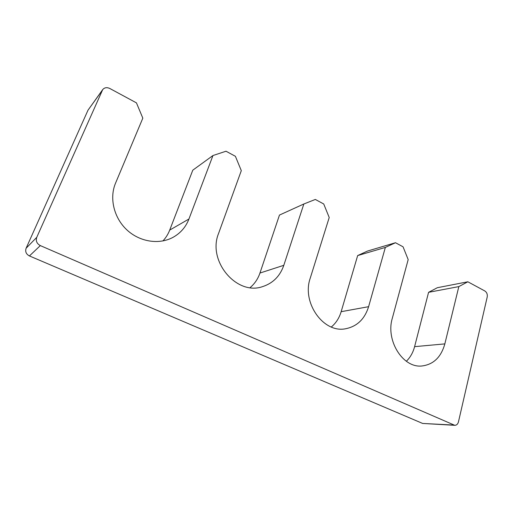 <?xml version="1.0" encoding="UTF-8"?>
<svg xmlns="http://www.w3.org/2000/svg" width="513" height="513" viewBox="0 0 513 513"><rect width="100%" height="100%" fill="white"/><g stroke="black" fill="none" stroke-linecap="round" stroke-linejoin="round"><path stroke-width="0.77" d="M454.787 425.315L40.328 245.599L29.433 255.949L422.641 423.443L454.787 425.315C456.608 425.264 457.827 424.129 458.449 421.917L487.215 296.989C487.606 294.321 486.811 292.314 484.836 290.967L467.837 281.784L458.834 286.607L428.579 292.32L437.365 287.703L467.837 281.784M102.683 89.634L36.763 237.314L26.112 248.247L88.005 110.186L102.683 89.634C104.505 87.518 106.884 87.139 109.814 88.492L136.445 102.869L142.826 118.15L115.528 183.192C109.141 198.274 113.995 218.07 127.057 230.061C140.1 242.098 159.363 244.842 173.093 237.301C180.557 233.114 185.841 227.015 188.938 219.013L212.953 155.535L226.015 151.226L235.403 156.298L241.302 170.649L218.564 233.466C207.188 260.995 236.621 295.789 262.412 286.677C272.884 283.323 280.015 276.206 283.811 265.311L303.85 203.988L315.328 199.448L323.729 203.982L329.218 217.512L310.23 278.2C301.58 302.523 323.344 333.251 345.377 328.801C356.939 326.563 364.685 319.189 368.603 306.684L385.346 247.433L357.664 255.583L367.494 251.056L395.491 242.726L403.058 246.811L408.181 259.604L392.317 318.252C385.519 340.408 402.827 368.058 421.744 366.006C433.389 364.608 441.084 357.24 444.842 343.89L458.834 286.607M444.842 343.89L414.6 346.653L428.579 292.32M414.6 346.653C413.048 352.559 410.297 357.426 406.347 361.267M368.603 306.684L341.151 311.692L357.664 255.583M341.151 311.692C339.266 317.983 335.989 323.081 331.321 326.999M303.85 203.988L279.463 215.069L259.956 273.044C257.949 278.918 254.66 283.772 250.088 287.62M212.953 155.535L192.792 170.175L169.713 230.087C168.136 234.159 165.872 237.782 162.916 240.95M36.763 237.314C35.609 240.898 36.795 243.656 40.328 245.599M385.346 247.433L395.491 242.726M26.112 248.247C25.028 251.594 26.131 254.159 29.433 255.949M453.729 425.059L422.641 423.443M283.811 265.311L259.956 273.044M188.938 219.013L169.713 230.087M102.215 90.442L88.005 110.186"/></g></svg>
